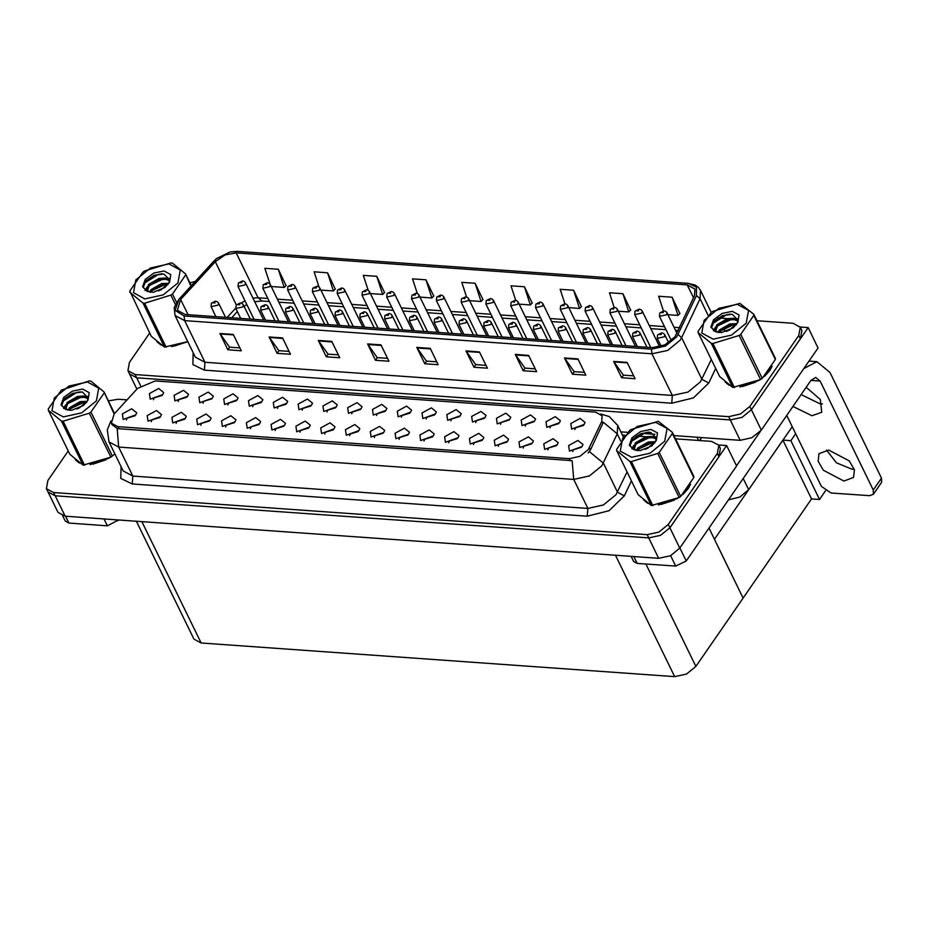 <?xml version="1.0" encoding="UTF-8"?>
<svg xmlns="http://www.w3.org/2000/svg" width="928" height="928" viewBox="0 0 928 928"><rect width="100%" height="100%" fill="white"/><g stroke="black" fill="none" stroke-linecap="round" stroke-linejoin="round"><path stroke-width="1.39" d="M792.222 426.613L748.699 489.648L739.802 497.014L728.445 499.879M673.925 435.603L740.208 440.313L751.958 437.714L761.343 430.105L818.078 347.954L808.126 327.549L800.203 326.981M136.938 389.122L129.514 373.903L136.718 377.777L730.255 419.908L742.006 417.31L751.39 409.7L808.126 327.549M620.855 431.845L627.606 432.32M641.851 433.33L654.901 434.258M795.69 433.701L790.853 440.684L782.896 440.127L811.559 498.893L819.517 499.461L790.853 440.684M825.479 490.842L819.517 499.461M811.559 498.893L743.084 598.038L714.421 539.272L782.896 440.127M261.267 402.485L253.205 404.933L252.59 406.719M261.951 401.615L262.891 399.608L257.822 395.572L248.53 400.664L249.33 406.22L261.951 401.615M583.55 425.36L575.488 427.808L574.873 429.583M584.234 424.49L585.162 422.484L580.104 418.435L570.813 423.539L571.613 429.096L584.234 424.49M531.779 443.828L523.717 446.287L523.102 448.062M532.463 442.969L533.391 440.962L528.334 436.914L519.042 442.018L519.842 447.563L532.463 442.969M286.056 404.237L277.994 406.696L277.379 408.471M286.752 403.378L287.68 401.372L282.611 397.323L273.319 402.427L274.12 407.972L286.752 403.378M457.411 438.55L449.349 441.009L448.734 442.784M458.096 437.691L459.024 435.684L453.954 431.636L444.663 436.728L445.475 442.285L458.096 437.691M434.803 414.804L426.741 417.252L426.126 419.027M435.487 413.934L436.415 411.928L431.358 407.879L422.066 412.983L422.866 418.54L435.487 413.934M308.664 427.994L300.602 430.453L299.988 432.228M309.349 427.135L310.277 425.128L305.219 421.08L295.928 426.172L296.728 431.729L309.349 427.135M509.17 420.082L501.108 422.53L500.494 424.305M509.866 419.212L510.794 417.206L505.725 413.157L496.434 418.261L497.234 423.818L509.866 419.212M383.032 433.272L374.97 435.731L374.355 437.506M383.716 432.413L384.656 430.406L379.587 426.358L370.295 431.45L371.096 437.007L383.716 432.413M459.592 416.556L451.53 419.015L450.915 420.79M460.276 415.686L461.204 413.679L456.147 409.642L446.855 414.735L447.656 420.291L460.276 415.686M333.454 429.757L325.392 432.204L324.777 433.991M334.138 428.887L335.066 426.88L330.008 422.843L320.717 427.936L321.517 433.492L334.138 428.887M533.971 421.834L525.909 424.293L525.294 426.068M534.656 420.964L535.584 418.957L530.514 414.92L521.223 420.013L522.035 425.569L534.656 420.964M407.821 435.035L399.759 437.482L399.144 439.269M408.517 434.165L409.445 432.158L404.376 428.121L395.084 433.214L395.885 438.77L408.517 434.165M186.899 397.207L178.837 399.655L178.222 401.441M187.584 396.337L188.512 394.33L183.454 390.294L174.162 395.386L174.963 400.942L187.584 396.337M310.857 406L302.783 408.448L302.168 410.234M311.541 405.13L312.469 403.123L307.4 399.086L298.108 404.179L298.909 409.735L311.541 405.13M159.918 417.438L151.856 419.897L151.241 421.672M160.602 416.579L161.53 414.572L156.472 410.524L147.181 415.616L147.981 421.173L160.602 416.579M385.224 411.278L377.162 413.737L376.548 415.512M385.909 410.408L386.837 408.401L381.779 404.364L372.488 409.457L373.288 415.013L385.909 410.408M209.496 420.964L201.434 423.412L200.819 425.198M210.192 420.094L211.12 418.087L206.051 414.05L196.759 419.143L197.56 424.699L210.192 420.094M283.875 426.242L275.813 428.69L275.198 430.476M284.56 425.372L285.488 423.365L280.43 419.328L271.138 424.421L271.939 429.977L284.56 425.372M410.014 413.041L401.952 415.489L401.337 417.275M410.698 412.171L411.626 410.164L406.568 406.128L397.277 411.22L398.077 416.776L410.698 412.171M234.297 422.716L226.223 425.175L225.62 426.95M234.981 421.857L235.909 419.85L230.84 415.802L221.548 420.894L222.36 426.451L234.981 421.857M484.381 418.319L476.319 420.767L475.704 422.553M485.077 417.449L486.005 415.442L480.936 411.406L471.644 416.498L472.445 422.054L485.077 417.449M358.243 431.52L350.181 433.968L349.566 435.754M358.927 430.65L359.855 428.643L354.798 424.606L345.506 429.699L346.306 435.255L358.927 430.65M335.646 407.763L327.584 410.211L326.969 411.997M336.33 406.893L337.258 404.886L332.189 400.85L322.909 405.942L323.71 411.498L336.33 406.893M556.568 445.591L548.506 448.038L547.891 449.825M557.252 444.721L558.18 442.714L553.123 438.677L543.831 443.77L544.632 449.326L557.252 444.721M259.086 424.479L251.024 426.926L250.409 428.713M259.77 423.609L260.698 421.602L255.641 417.565L246.349 422.658L247.15 428.214L259.77 423.609M162.11 395.444L154.048 397.892L153.433 399.678M162.794 394.574L163.722 392.567L158.665 388.53L149.373 393.623L150.174 399.179L162.794 394.574M236.478 400.722L228.416 403.17L227.801 404.956M237.162 399.852L238.09 397.845L233.032 393.808L223.741 398.901L224.541 404.457L237.162 399.852M135.128 415.686L127.066 418.134L126.452 419.908M135.813 414.816L136.741 412.809L131.683 408.772L122.392 413.865L123.192 419.421L135.813 414.816M581.357 447.354L573.295 449.802L572.68 451.588M582.042 446.484L582.97 444.477L577.912 440.44L568.62 445.533L569.421 451.089L582.042 446.484M360.435 409.526L352.373 411.974L351.758 413.749M361.12 408.656L362.048 406.65L356.99 402.601L347.698 407.705L348.499 413.262L361.12 408.656M184.707 419.201L176.645 421.648L176.03 423.435M185.391 418.331L186.331 416.324L181.262 412.287L171.97 417.38L172.77 422.936L185.391 418.331M558.76 423.597L550.698 426.045L550.084 427.831M559.445 422.727L560.373 420.72L555.315 416.684L546.024 421.776L546.824 427.332L559.445 422.727M432.622 436.798L424.548 439.246L423.934 441.032M433.306 435.928L434.234 433.921L429.165 429.884L419.874 434.977L420.674 440.533L433.306 435.928M211.688 398.959L203.626 401.418L203.012 403.193M212.373 398.1L213.301 396.094L208.243 392.045L198.952 397.149L199.752 402.694L212.373 398.1M506.99 442.076L498.928 444.524L498.313 446.31M507.674 441.206L508.602 439.199L503.544 435.162L494.253 440.255L495.053 445.811L507.674 441.206M482.2 440.313L474.138 442.76L473.524 444.547M482.885 439.443L483.813 437.436L478.755 433.399L469.464 438.492L470.264 444.048L482.885 439.443M588.317 449.5L601.785 421.335L602.098 415.686L595.614 412.194L155.243 380.932L137.611 388.391L114.121 414.016L111.395 423.156L117.879 426.648L569.305 458.687L579.872 456.344L588.317 449.5M726.612 445.579L736.565 465.984L679.818 548.146L670.445 555.756L658.694 558.343L65.157 516.223L57.942 512.337L47.989 491.933L55.204 495.819L648.742 537.938L660.492 535.352L669.865 527.742L726.612 445.579L718.69 445.022M136.404 521.281L193.894 639.148L201.098 643.034L674.714 676.651L686.465 674.053L695.838 666.443L743.084 598.038L708.969 528.09M764.312 376.559L769.753 370.608L772.096 366.235M674.981 336.725L664.97 344.845L652.442 347.606L185.09 314.441L177.399 310.3L180.635 299.477L215.273 261.684L225.04 254.991L236.164 252.857L687.23 284.873L694.921 289.014L694.538 295.707L674.981 336.725M676.767 336.852L696.476 295.568L696.441 287.251L688.251 283.388L237.185 251.372L230.051 252.01L216.607 258.576L213.684 261.302L179.046 299.094L175.021 310.277L184.069 315.926L651.41 349.102L665.515 345.982L676.767 336.852M149.721 332.978L129.398 362.407L127.913 370.632L129.514 373.903L136.718 377.777L730.255 419.908L742.006 417.31L751.39 409.7L800.423 338.697L801.908 330.472L800.319 327.201L793.104 323.327L757.004 320.763M239.888 347.872L229.587 347.142L219.901 333.465L227.859 349.786L241.28 350.749L233.322 334.416L219.901 333.465M229.68 347.153L227.859 349.786M289.107 351.376L278.806 350.645L269.12 336.957L277.078 353.29L290.51 354.241L282.541 337.908L269.12 336.957M278.899 350.645L277.078 353.29M338.326 354.867L328.036 354.136L318.339 340.448L326.308 356.781L339.729 357.732L331.772 341.411L318.339 340.448M328.129 354.136L326.308 356.781M387.556 358.359L377.255 357.628L367.569 343.952L375.527 360.273L388.948 361.224L380.99 344.903L367.569 343.952M377.348 357.628L375.527 360.273M633.673 375.828L623.372 375.098L613.686 361.41L621.644 377.742L635.065 378.694L627.108 362.372L613.686 361.41M623.465 375.098L621.644 377.742M584.443 372.325L574.154 371.606L564.456 357.918L572.425 374.251L585.846 375.202L577.877 358.869L564.456 357.918M574.246 371.606L572.425 374.251M535.224 368.834L524.923 368.103L515.237 354.426L523.195 370.748L536.616 371.71L528.658 355.378L515.237 354.426M525.016 368.114L523.195 370.748M485.994 365.342L475.704 364.611L466.007 350.935L473.976 367.256L487.397 368.207L479.44 351.886L466.007 350.935M475.797 364.623L473.976 367.256M436.775 361.85L426.474 361.12L416.788 347.443L424.746 363.764L438.178 364.716L430.209 348.394L416.788 347.443M426.578 361.131L424.746 363.764M725.151 381.976L729.28 385.306M739.813 386.93L759.104 380.376M156.855 341.632L160.985 344.972M171.506 346.596L187.816 341.759M127.913 370.632L135.128 374.518L728.666 416.637L740.416 414.05L749.789 406.441L798.834 335.437L800.319 327.201M737.969 319.418L736.67 319.325M727.517 318.675L717.889 317.991M195.24 281.416L189.892 282.889M384.494 292.587L376.745 276.277L363.324 275.326L368.172 290.244M335.263 289.084L327.526 272.774L314.105 271.823L319.035 287.042M286.044 285.592L278.307 269.282L264.874 268.331L269.99 284.072M532.162 303.062L524.413 286.752L510.992 285.801L515.724 300.37M581.38 306.553L573.643 290.244L560.21 289.292L564.943 303.85L561.95 305.405L564.189 305.567L563.76 304.558L562.577 305.73L563.667 304.558M630.599 310.045L622.862 293.735L609.441 292.784L614.162 307.342M679.83 313.548L672.092 297.238L658.66 296.276L663.404 310.88M433.712 296.078L425.975 279.769L412.542 278.818L417.333 293.55M482.931 299.57L475.194 283.26L461.773 282.309L466.517 296.937M469.591 300.637L481.098 301.449L483.082 299.419M475.194 283.26L481.098 301.449M519.17 304.152L530.329 304.941L532.301 302.911M524.413 286.752L530.329 304.941M568.748 307.678L579.548 308.444L581.52 306.414M573.643 290.244L579.548 308.444M618.326 311.193L628.766 311.936L630.75 309.906M622.862 293.735L628.766 311.936M667.916 314.708L677.997 315.427L679.969 313.397M672.092 297.238L677.997 315.427M420.013 297.122L431.88 297.958L433.852 295.928M425.975 279.769L431.88 297.958M370.423 293.596L382.649 294.466L384.633 292.436M376.745 276.277L382.649 294.466M320.844 290.081L333.43 290.974L335.402 288.944M327.526 272.774L333.43 290.974M271.266 286.555L284.212 287.483L286.184 285.453M278.307 269.282L284.212 287.483M682.799 494.601L688.228 488.65L690.583 484.265M600.729 413.958L609.278 416.533L617.712 425.418L617.248 433.782L601.866 465.81L589.361 475.96L573.69 479.416L572.124 460.659L118.877 428.678L117.125 428.365L112.195 424.804M620.762 440.997L617.248 433.782L603.339 422.205L590.417 449.976L588.108 452.945M68.208 451.02L47.885 480.449L46.4 488.673L47.989 491.933L55.204 495.819L648.742 537.938L660.492 535.352L669.865 527.742L718.91 456.738L720.395 448.502L718.806 445.243L711.59 441.357L675.48 438.805M643.638 500.006L647.767 503.347M658.3 504.96L677.591 498.417M75.33 459.673L79.46 463.014M89.993 464.626L109.284 458.084M46.4 488.673L53.604 492.548L647.152 534.679L658.903 532.08L668.276 524.471L717.309 453.467L718.806 445.243M656.444 437.448L655.156 437.355M645.992 436.705L636.376 436.021M624.88 435.209L622.41 435.035M127.078 399.875L118.053 399.237L108.379 400.931M242.614 280.975L239.668 282.53L241.906 282.692L241.477 281.683L240.294 282.854L241.384 281.683M241.477 281.683L242.776 280.975L244.377 281.544L245.514 282.831L245.143 284.896L238.055 286.474L238.392 283.005L242.475 280.964M215.644 301.217L212.698 302.772L214.936 302.934L214.403 301.913M214.264 302.876L213.37 302.818L214.252 302.888M214.507 301.925L215.806 301.217L217.396 301.786L218.532 303.073L218.161 305.126L211.085 306.704L211.41 303.236L215.493 301.194M267.403 282.738L264.468 284.293L266.696 284.455L266.278 283.446L265.083 284.618L266.174 283.446M266.278 283.446L267.566 282.738L269.166 283.307L270.303 284.594L269.932 286.648L262.844 288.237L263.181 284.757L267.264 282.715M292.192 284.49L289.258 286.056L291.496 286.207L291.067 285.209L289.872 286.369L290.963 285.198M291.067 285.209L292.355 284.502L293.956 285.058L295.092 286.358L294.721 288.411L287.645 289.988L287.97 286.52L292.053 284.478M316.993 286.253L314.047 287.808L316.286 287.97L315.856 286.961L315.439 287.518M315.613 287.924L314.662 288.132L315.752 286.961M315.856 286.961L317.156 286.253L318.745 286.822L319.882 288.109L319.51 290.174L312.434 291.752L312.771 288.283L316.842 286.242M240.433 302.969L237.487 304.535L239.726 304.686L239.296 303.688L238.879 304.233M239.053 304.639L238.102 304.848L239.192 303.676M239.296 303.688L240.596 302.98L242.185 303.537L243.322 304.836L242.95 306.89L235.874 308.467L236.211 304.999L240.282 302.957M265.222 304.732L262.276 306.286L264.515 306.449L264.086 305.44L262.902 306.611L263.993 305.44M264.086 305.44L265.385 304.732L266.974 305.3L268.122 306.588L267.751 308.653L260.664 310.23L261 306.762L265.072 304.709M290.012 306.495L287.065 308.05L289.304 308.212L288.875 307.203L287.692 308.374L288.782 307.191M288.875 307.203L290.174 306.495L291.763 307.064L292.912 308.351L292.54 310.404L285.453 311.982L285.789 308.514L289.861 306.472M314.801 308.247L311.854 309.813L314.093 309.964L313.664 308.966L313.246 309.523M313.42 309.917L312.481 310.126L313.571 308.954M313.664 308.966L314.963 308.258L316.564 308.815L317.701 310.114L317.33 312.168L310.242 313.745L310.578 310.277L314.662 308.235M854.27 469.208L852.066 469.185L836.476 462.828L826.523 450.045M828.727 450.068L849.19 460.845L854.479 469.928L853.574 477.514L843.854 481.087L823.391 470.31L818.102 461.239L818.995 453.641L828.727 450.068M822.428 403.912L820.224 403.889L801.177 394.574M806.165 387.347L820.317 399.446L821.732 412.218L812 415.79L792.953 406.476M633.87 556.58L637.188 563.377L675.665 566.115L670.584 555.686M736.519 465.902L760.357 431.392M699.608 440.51L701.638 437.575M809.007 361.085L816.872 361.642L829.934 372.43L881.484 478.129L881.6 482.374L873.387 494.264L873.271 490.03L820.12 381.06L810.956 380.41M786.77 415.431L821.361 486.342L831.059 492.942L869.548 495.68L873.387 494.264M820.12 381.06L815.77 377.464L811.002 380.341L686.233 561.011L675.665 566.115M637.188 563.377L633.58 561.44L631.11 556.394M816.872 361.642L803.868 368.532M65.563 516.246L68.881 523.044L107.358 525.782L104.052 518.984M118.401 520.005L107.358 525.782M68.881 523.044L65.273 521.107L62.698 515.829M771.04 368.08L766.864 373.88M755.752 382.104L742.47 386.466M727.355 383.844L726.891 383.461M689.527 486.11L685.34 491.921M674.238 500.134L660.945 504.507M645.842 501.886L645.366 501.503M187.456 341.771L174.162 346.132M159.048 343.511L158.584 343.128M105.931 459.801L92.649 464.174M77.534 461.552L77.07 461.17M737.25 304.268L718.84 308.34L704.143 320.253L701.777 333.048L713.11 339.219L731.519 335.159L746.205 323.234L748.583 310.451L737.25 304.268M753.826 314.244L739.848 303.317L712.785 311.332L711.208 312.423L698.134 331.342L698.146 332.537L719.618 376.582L732.818 387.452L760.658 379.494L762.236 378.415L775.309 359.484L775.309 358.289L753.826 314.244L753.826 315.45L740.764 334.37L762.236 378.415M732.818 387.452L711.335 343.406L698.146 332.537M711.335 343.406L712.913 343.511L734.396 387.556M736.913 323.686L729.953 323.872L719.328 330.008L717.901 332.41M737.98 320.206L733.538 318.35L727.424 318.687L716.799 324.823L715.349 330.426L718.075 332.468M737.934 320.984L734.164 319.638L728.051 319.986L717.437 326.122L715.743 331.041M735.997 325.113L736.554 324.336M737.076 323.478L737.98 320.125L732.134 314.279L722.483 315.613L714.212 321.123L711.532 327.63L715.546 331.714L721.566 332.618L733.271 327.816L737.853 322.387L739.048 314.928L732.354 311.356L722.146 313.432L713.504 319.766L710.848 327.12L715.546 331.714M729.733 329.892L726.694 331.296M736.032 324.742L730.58 325.171L719.966 331.308L719.072 332.595M715.349 330.426L716.103 331.946M737.83 322.41L729.246 330.171M775.309 359.484L753.826 315.45M760.658 379.494L739.175 335.449L740.764 334.37M739.175 335.449L712.913 343.511M733.572 324.719L720.209 331.006M737.969 319.51L736.646 319.313M731.044 319.534L717.692 325.821M715.024 328.767L713.794 330.96M730.382 314.105L726.624 314.754L712.368 323.768M737.899 318.907L734.628 318.559M715.36 327.259L713.354 330.658M655.725 422.31L637.327 426.37L622.63 438.294L620.252 451.078L631.597 457.249L650.006 453.189L664.692 441.276L667.07 428.481L655.725 422.31M672.313 432.286L658.335 421.358L631.272 429.374L629.694 430.453L616.621 449.384L616.621 450.579L638.104 494.624L651.294 505.482L679.145 497.536L680.723 496.445L693.796 477.526L693.784 476.331L672.313 432.286L672.313 433.48L659.24 452.412L680.723 496.445M651.294 505.482L629.822 461.436L616.621 450.579M629.822 461.436L631.4 461.552L652.883 505.598M655.388 441.728L648.44 441.914L637.814 448.038L636.376 450.451M656.467 438.236L652.024 436.38L645.911 436.728L635.286 442.865L633.836 448.468L636.55 450.498M656.409 439.025L652.651 437.68L646.538 438.028L635.924 444.152L634.23 449.082M654.484 443.155L655.04 442.378M655.551 441.519L656.467 438.167L650.621 432.309L640.97 433.654L632.699 439.164L630.019 445.672L634.021 449.755L640.053 450.66L651.758 445.858L656.328 440.417L657.534 432.97L650.83 429.397L640.633 431.462L631.991 437.807L629.323 445.162L634.021 449.755M648.22 447.922L645.169 449.326M654.518 442.784L649.066 443.201L638.452 449.338L637.548 450.625M633.836 448.468L634.59 449.987M656.316 440.44L647.732 448.201M693.796 477.526L672.313 433.48M679.145 497.536L657.662 453.49L659.24 452.412M657.662 453.49L631.4 461.552M652.059 442.749L638.696 449.036M656.456 437.54L655.133 437.343M649.53 437.564L636.167 443.851M633.511 446.797L632.281 448.99M648.869 432.146L645.111 432.784L630.854 441.798M656.374 436.949L653.103 436.601M633.847 445.301L631.829 448.688M168.942 263.935L150.533 268.006L135.848 279.92L133.47 292.714L144.803 298.886L163.212 294.826L177.909 282.901L180.276 270.106L168.942 263.935M190.901 286.149L185.519 273.911L172.33 263.053L170.74 262.937L144.478 270.999L142.9 272.09L129.827 291.009L151.322 336.249L164.511 347.107L187.758 341.62M164.511 347.107L143.028 303.073L129.839 292.204M143.028 303.073L144.617 303.178L166.1 347.223M168.606 283.353L161.646 283.539L151.032 289.675L149.594 292.076M169.685 279.873L165.23 278.017L159.117 278.354L148.503 284.49L147.042 290.093L149.768 292.134M169.627 280.65L165.868 279.305L159.755 279.653L149.13 285.789L147.436 290.708M167.701 284.78L168.258 284.003M168.768 283.144L169.673 279.792L163.827 273.946L154.176 275.28L145.905 280.79L143.225 287.297L147.239 291.38L153.259 292.285L164.964 287.483L169.546 282.054L170.74 274.595L164.047 271.022L153.851 273.099L145.197 279.432L142.541 286.787L147.239 291.38M161.437 289.559L158.386 290.963M167.724 284.409L162.284 284.838L151.658 290.974L150.765 292.262M147.042 290.093L147.796 291.612M169.534 282.077L160.95 289.838M185.519 273.911L191.284 285.731M175.38 304.361L170.88 295.116L172.457 294.037L176.506 302.342M170.88 295.116L144.617 303.178M185.53 275.106L172.457 294.037M165.265 284.386L151.914 290.673M169.662 279.177L168.339 278.98M162.736 279.2L149.385 285.488M146.728 288.434L145.499 290.626M162.075 273.772L158.317 274.41L144.072 283.434M169.592 278.574L166.321 278.226M147.053 286.926L145.046 290.313M87.429 381.976L69.02 386.036L54.323 397.95L51.956 410.744L63.29 416.916L81.699 412.856L96.384 400.942L98.762 388.148L87.429 381.976M114.167 413.969L104.006 391.952L90.816 381.083L89.227 380.979L61.387 390.12L48.314 409.051L48.326 410.246L69.797 454.291L82.998 465.148L110.838 457.202L114.898 453.873M82.998 465.148L61.515 421.103L48.326 410.246M61.515 421.103L63.092 421.219L84.576 465.264M87.093 401.395L80.133 401.58L69.507 407.705L68.08 410.118M88.16 397.903L83.717 396.047L77.604 396.395L66.99 402.532L65.528 408.134L68.254 410.164M88.114 398.692L84.344 397.346L78.23 397.694L67.616 403.819L65.923 408.749M86.176 402.822L86.733 402.044M87.255 401.186L88.16 397.834L82.314 391.976L72.662 393.321L64.392 398.831L61.712 405.339L65.726 409.422L71.746 410.327L83.45 405.524L88.032 400.084L89.227 392.637L82.534 389.064L72.326 391.129L63.684 397.474L61.028 404.817L65.726 409.422M79.912 407.589L76.873 408.993M86.211 402.45L80.759 402.868L70.145 409.004L69.252 410.292M65.528 408.134L66.282 409.654M88.009 400.107L79.425 407.868M104.006 391.952L114.538 413.563M110.838 457.202L89.355 413.157L90.944 412.067L112.416 456.112M89.355 413.157L63.092 421.219M104.006 393.147L90.944 412.067M83.752 402.416L70.389 408.703M88.148 397.207L86.826 397.01M81.223 397.23L67.872 403.518M65.204 406.464L63.974 408.656M80.562 391.813L76.804 392.451L62.547 401.464M88.079 396.616L84.808 396.268M65.54 404.956L63.533 408.355M341.782 288.016L338.836 289.571L341.075 289.733L340.646 288.724L339.462 289.896L340.541 288.724M340.646 288.724L341.945 288.016L343.534 288.585L344.682 289.872L344.311 291.926L337.224 293.515L337.56 290.046L341.632 287.993M366.572 289.768L363.625 291.334L365.864 291.485L365.435 290.487L364.252 291.647L365.342 290.476M365.435 290.487L366.734 289.78L368.323 290.336L369.472 291.636L369.1 293.689L362.013 295.266L362.349 291.798L366.421 289.756M391.361 291.531L388.414 293.086L390.653 293.248L390.224 292.239L389.806 292.796M389.772 292.796L390.131 292.239M390.224 292.239L391.523 291.531L393.112 292.1L394.261 293.387L393.89 295.452L386.802 297.03L387.138 293.561L391.222 291.52M339.59 310.01L336.644 311.564L338.882 311.727L338.453 310.718L337.27 311.889L338.36 310.718M338.453 310.718L339.752 310.01L341.353 310.578L342.49 311.866L342.119 313.931L335.031 315.508L335.368 312.04L339.451 309.987M364.379 311.773L361.433 313.328L363.672 313.49L363.242 312.481L362.836 313.038M362.79 313.038L363.15 312.469M363.242 312.481L364.542 311.773L366.142 312.342L367.279 313.629L366.908 315.682L359.82 317.26L360.157 313.792L364.24 311.75M389.168 313.525L386.234 315.091L388.461 315.242L388.043 314.244L387.626 314.801M387.8 315.195L386.848 315.404L387.939 314.232M388.043 314.244L389.331 313.536L390.932 314.093L392.068 315.392L391.697 317.446L384.61 319.023L384.946 315.555L389.029 313.513M416.15 293.294L413.204 294.849L415.442 295.011L415.013 294.002L413.83 295.174L414.92 294.002M415.013 294.002L416.312 293.294L417.913 293.863L419.05 295.15L418.679 297.204L411.591 298.793L411.928 295.324L416.011 293.271M440.939 295.046L437.993 296.612L440.232 296.763L439.802 295.765L438.619 296.925L439.71 295.754M439.802 295.765L441.102 295.058L442.702 295.614L443.839 296.914L443.468 298.967L436.38 300.544L436.717 297.076L440.8 295.034M465.728 296.809L462.794 298.364L465.021 298.526L464.592 297.528L464.186 298.074M464.139 298.074L464.499 297.517M464.592 297.528L465.891 296.821L467.492 297.378L468.628 298.665L468.257 300.73L461.17 302.308L461.506 298.839L465.589 296.798M490.518 298.572L487.583 300.127L489.822 300.289L489.392 299.28L488.198 300.452L489.288 299.28M489.392 299.28L490.68 298.572L492.281 299.141L493.418 300.428L493.046 302.482L485.97 304.071L486.295 300.602L490.378 298.549M515.318 300.324L512.372 301.89L514.611 302.041L514.182 301.043L513.764 301.6M513.729 301.588L514.077 301.032M514.182 301.043L515.481 300.336L517.07 300.892L518.207 302.192L517.836 304.245L510.76 305.822L511.084 302.354L515.168 300.312M413.958 315.288L411.023 316.842L413.262 317.005L412.832 315.996L411.638 317.167L412.728 315.996M412.832 315.996L414.12 315.288L415.721 315.856L416.858 317.144L416.486 319.209L409.41 320.786L409.735 317.318L413.818 315.265M438.758 317.051L435.812 318.606L438.051 318.768L437.622 317.759L437.204 318.316M437.169 318.316L437.517 317.747M437.622 317.759L438.921 317.051L440.51 317.62L441.647 318.907L441.276 320.96L434.2 322.538L434.524 319.07L438.608 317.028M463.548 318.803L460.601 320.369L462.84 320.52L462.411 319.522L461.228 320.682L462.306 319.51M462.411 319.522L463.71 318.814L465.299 319.371L466.448 320.67L466.065 322.724L458.989 324.301L459.325 320.833L463.397 318.791M488.337 320.566L485.39 322.12L487.629 322.283L487.2 321.274L486.017 322.445L487.107 321.274M487.2 321.274L488.499 320.566L490.088 321.134L491.237 322.422L490.866 324.487L483.778 326.064L484.114 322.596L488.186 320.554M513.126 322.329L510.18 323.884L512.418 324.046L511.896 323.025M511.746 324L510.806 324.208L511.746 324.011M511.989 323.037L513.288 322.329L514.878 322.898L516.026 324.185L515.655 326.238L508.567 327.816L508.904 324.348L512.987 322.306M540.108 302.087L537.161 303.642L539.4 303.804L538.971 302.806L537.776 303.966L538.866 302.795M538.971 302.806L540.27 302.099L541.859 302.656L542.996 303.943L542.625 306.008L535.549 307.586L535.885 304.117L539.957 302.076M563.76 304.558L565.059 303.85L566.648 304.419L567.797 305.706L567.426 307.76L560.338 309.349L560.674 305.88L564.746 303.827M589.686 305.602L586.74 307.168L588.978 307.319L588.456 306.31M588.306 307.272L587.412 307.214L588.294 307.284M588.549 306.321L589.848 305.614L591.438 306.17L592.586 307.47L592.215 309.523L585.127 311.1L585.464 307.632L589.547 305.59M614.475 307.365L611.529 308.92L613.768 309.082L613.338 308.084L612.921 308.63M612.886 308.63L613.246 308.073M613.338 308.084L614.638 307.377L616.238 307.934L617.375 309.233L617.004 311.286L609.916 312.864L610.253 309.395L614.336 307.354M639.264 309.128L636.318 310.683L638.557 310.845L638.128 309.836L636.944 311.008L638.035 309.836M638.128 309.836L639.427 309.128L641.028 309.697L642.164 310.984L641.793 313.038L634.706 314.627L635.042 311.158L639.125 309.105M664.054 310.88L661.107 312.446L663.346 312.608L662.917 311.599L661.734 312.771L662.824 311.588M662.917 311.599L664.216 310.892L665.817 311.448L666.954 312.748L666.582 314.801L659.495 316.378L659.831 312.91L663.914 310.868M537.915 324.081L534.969 325.647L537.208 325.798L536.778 324.8L536.372 325.357M536.535 325.751L535.595 325.96L536.686 324.788M536.778 324.8L538.078 324.092L539.678 324.649L540.815 325.948L540.444 328.002L533.356 329.579L533.693 326.111L537.776 324.069M562.704 325.844L559.758 327.398L561.997 327.561L561.568 326.552L560.384 327.723L561.475 326.552M561.568 326.552L562.867 325.844L564.468 326.412L565.604 327.7L565.233 329.765L558.146 331.342L558.482 327.874L562.565 325.832M587.494 327.607L584.559 329.162L586.786 329.324L586.357 328.315L585.951 328.872M586.125 329.278L585.174 329.486L586.264 328.315M586.357 328.315L587.656 327.607L589.257 328.176L590.394 329.463L590.022 331.516L582.935 333.106L583.271 329.626L587.354 327.584M612.283 329.359L609.348 330.925L611.587 331.076L611.158 330.078L610.74 330.635M610.914 331.029L609.963 331.238L611.053 330.066M611.158 330.078L612.445 329.37L614.046 329.927L615.183 331.226L614.812 333.28L607.736 334.857L608.06 331.389L612.144 329.347M637.084 331.122L634.137 332.676L636.376 332.839L635.947 331.83L634.752 333.001L635.842 331.83M635.947 331.83L637.246 331.122L638.835 331.69L639.972 332.978L639.601 335.043L632.525 336.62L632.85 333.152L636.933 331.11M661.873 332.885L658.926 334.44L661.165 334.602L660.736 333.593L660.318 334.15M660.284 334.15L660.632 333.593M660.736 333.593L662.035 332.885L663.624 333.454L664.761 334.741L664.39 336.794L657.314 338.384L657.65 334.915L661.722 332.862M748.699 489.648L743.247 478.465M761.343 430.105L749.789 406.441M740.208 440.313L728.666 416.637M140.592 385.723L135.128 374.518M698.598 440.44L697.032 437.25M589.338 447.748L590.417 449.976M679.818 548.146L668.276 524.471M658.694 558.343L647.152 534.679M65.157 516.223L53.604 492.548M674.714 676.651L615.519 555.28M695.838 666.443L645.876 564.004M201.098 643.034L141.903 521.664M117.879 426.648L118.877 428.678M569.305 458.687L570.291 460.717M601.785 421.335L602.875 423.551M715.662 368.474L708.806 383.02L693.436 397.857L671.71 403.274L204.357 370.11L204.937 362.303L672.29 395.479L687.95 392.022L700.454 381.872L711.289 359.496M204.357 370.11L192.862 364.565L193.163 352.71M195.321 357.129L204.937 362.303L184.626 320.682L175.021 315.508L195.321 357.129M688.251 283.388L695.06 285.012L698.216 287.228L700.489 290.336L700.014 298.7L681.662 337.653L680.154 340.251L667.65 350.39L651.978 353.846L651.41 349.102M678.124 334.521L681.662 337.653L701.962 379.274L708.806 383.02M237.185 251.372L688.692 283.365M708.11 315.3L700.014 298.7L696.476 295.568M184.069 315.926L184.626 320.682L651.978 353.846L672.29 395.479L671.71 403.274M722.599 328.814L726.264 331.447M798.834 335.437L800.423 338.697M236.164 252.857L258.054 297.749L252.95 298.074M245.027 300.765L241.176 303.085M215.273 261.684L236.315 304.848M180.635 299.477L188.036 314.65M235.735 308.142L227.221 317.434M687.23 284.873L693.541 297.818M679.482 327.665L674.041 327.271M664.483 326.598L649.252 325.519M639.694 324.835L624.463 323.756M614.904 323.083L599.674 321.993M590.115 321.32L574.884 320.241M565.314 319.557L550.084 318.478M540.525 317.805L525.294 316.715M515.736 316.042L500.505 314.963M490.947 314.279L475.716 313.2M466.158 312.527L450.927 311.437M441.368 310.764L426.138 309.685M416.579 309.001L401.348 307.922M391.79 307.249L376.559 306.159M366.989 305.486L351.758 304.407M342.2 303.723L326.969 302.644M317.411 301.971L302.18 300.881M292.622 300.208L277.391 299.129M267.832 298.445L258.054 297.749L261.974 300.985L254.724 301.716M237.382 311.576L231.722 317.747M417.101 347.965L430.464 348.916M466.32 351.457L479.683 352.408M515.539 354.948L528.914 355.9M564.769 358.44L578.132 359.391M613.988 361.932L627.363 362.883M367.871 344.474L381.246 345.413M318.652 340.97L332.015 341.922M269.422 337.479L282.796 338.43M220.203 333.987L233.578 334.938M631.423 480.924L624.347 495.935L608.977 510.771L587.25 516.188L132.252 483.894L132.832 476.099L587.83 508.393L603.49 504.936L615.995 494.786L627.05 471.946M132.252 483.894L120.756 478.361L121.058 466.494M123.215 470.925L132.832 476.099L118.691 447.122L109.086 441.948L123.215 470.925M589.361 451.6L603.374 463.211L617.503 492.188L624.347 495.935M117.125 428.365L118.691 447.122L573.69 479.416L587.83 508.393L587.25 516.188M717.309 453.467L718.91 456.738M873.271 490.03L881.484 478.129M679.899 548.03L686.233 561.011M117.566 519.947L117.926 520.678M111.395 423.156L112.207 424.815M230.051 252.01L237.626 251.349M216.607 258.576L178.942 299.199L174.29 307.388L175.021 315.508M700.489 290.336L711.242 312.4M720.279 330.925L720.789 331.969M678.124 330.53L675.538 330.345M665.979 329.66L650.748 328.582M641.19 327.909L625.959 326.818M616.401 326.146L601.17 325.067M591.6 324.382L576.369 323.304M566.811 322.619L551.58 321.54M542.022 320.868L526.791 319.789M517.232 319.104L502.002 318.026M492.443 317.341L477.212 316.262M467.654 315.59L452.423 314.511M442.865 313.826L427.634 312.748M418.076 312.063L402.845 310.984M393.275 310.312L378.044 309.233M368.486 308.548L353.255 307.47M343.696 306.785L328.466 305.706M318.907 305.034L303.676 303.955M294.118 303.27L278.887 302.192M269.329 301.507L261.974 300.985M246.906 304.604L244.006 306.217M110.884 420.976L107.277 429.85L109.086 441.948M617.712 425.418L623.396 437.065M254.086 319.336L238.055 286.474M263.645 320.021L245.514 282.831M215.922 316.634L211.085 306.704M225.481 317.306L218.532 303.073M278.876 321.1L262.844 288.237M288.434 321.772L270.303 284.594M303.676 322.863L287.645 289.988M313.235 323.536L295.092 286.358M328.466 324.614L312.434 291.752M338.024 325.299L319.882 288.109M240.712 318.385L235.874 308.467M250.27 319.07L243.322 304.836M265.501 320.148L260.664 310.23M275.059 320.821L268.122 306.588M290.29 321.912L285.453 311.982M299.848 322.584L292.912 308.351M315.079 323.663L310.242 313.745M324.638 324.348L317.701 310.114M353.255 326.378L337.224 293.515M362.813 327.05L344.682 289.872M378.044 328.141L362.013 295.266M387.602 328.814L369.472 291.636M402.833 329.892L386.802 297.03M412.392 330.577L394.261 293.387M339.868 325.426L335.031 315.508M349.427 326.099L342.49 311.866M364.658 327.19L359.82 317.26M374.228 327.862L367.279 313.629M389.458 328.941L384.61 319.023M399.017 329.626L392.068 315.392M427.622 331.656L411.591 298.793M437.181 332.328L419.05 295.15M452.412 333.419L436.38 300.544M461.97 334.092L443.839 296.914M477.201 335.17L461.17 302.308M486.759 335.855L468.628 298.665M501.99 336.934L485.97 304.071M511.56 337.606L493.418 300.428M526.791 338.697L510.76 305.822M536.349 339.37L518.207 302.192M414.248 330.704L409.41 320.786M423.806 331.389L416.858 317.144M439.037 332.468L434.2 322.538M448.595 333.14L441.647 318.907M463.826 334.219L458.989 324.301M473.384 334.904L466.448 320.67M488.615 335.982L483.778 326.064M498.174 336.667L491.237 322.422M513.404 337.746L508.567 327.816M522.963 338.418L516.026 324.185M551.58 340.448L535.549 307.586M561.138 341.133L542.996 303.943M576.369 342.212L560.338 309.349M585.928 342.884L567.797 305.706M601.158 343.975L585.127 311.1M610.717 344.648L592.586 307.47M625.948 345.726L609.916 312.864M635.506 346.411L617.375 309.233M650.737 347.49L634.706 314.627M659.646 346.828L642.164 310.984M671.362 340.692L659.495 316.378M676.895 333.14L666.954 312.748M538.194 339.497L533.356 329.579M547.752 340.182L540.815 325.948M562.983 341.26L558.146 331.342M572.553 341.945L565.604 327.7M587.784 343.024L582.935 333.106M597.342 343.696L590.394 329.463M612.573 344.775L607.736 334.857M622.131 345.46L615.183 331.226M637.362 346.538L632.525 336.62M646.92 347.223L639.972 332.978M661.212 346.364L657.314 338.384M668.67 342.734L664.761 334.741"/></g></svg>
